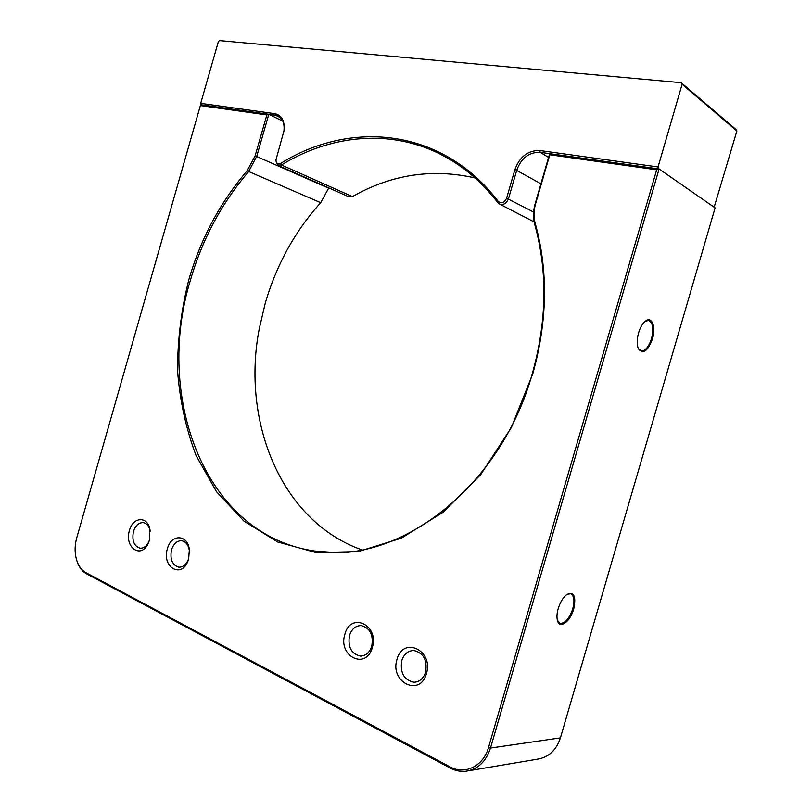 <?xml version="1.0" encoding="UTF-8"?>
<svg xmlns="http://www.w3.org/2000/svg" width="812" height="812" viewBox="0 0 812 812"><rect width="100%" height="100%" fill="white"/><g stroke="black" fill="none" stroke-linecap="round" stroke-linejoin="round"><path stroke-width="1.22" d="M532.804 373.723L511.347 427.538L480.674 474.685L443.108 512.23L401.361 538.173L358.214 551.612L316.233 552.596L277.592 541.969L243.955 521.111L216.53 491.717L196.088 455.603C185.989 428.858 179.807 400.499 177.554 370.546C177.523 340.198 181.259 309.981 188.78 279.896C200.696 238.738 220.133 202.381 247.102 170.835L255.13 155.823L266.854 114.928L200.371 105.57L76.714 537.96C74.45 546.314 74.613 554.21 77.17 561.65C79.129 566.847 82.002 570.491 85.798 572.592L449.899 766.802C464.748 775.237 483.434 766.223 488.489 747.547L656.685 169.809L549.795 154.757L535.575 203.812C533.626 210.684 533.525 217.261 535.25 223.544C548.323 270.843 547.511 320.902 532.804 373.723M200.371 105.57L200.716 104.748L268.802 114.289L256.744 156.31L248.381 171.941C221.554 203.294 202.218 239.428 190.373 280.363C154.321 397.332 204.939 535.808 315.026 551.054C396.144 565.731 500.233 489.504 532.317 373.621C546.912 321.187 547.724 271.482 534.753 224.508C532.956 217.971 533.068 211.13 535.088 203.995L549.683 153.651L659.09 168.977L715.108 207.872L560.412 737.885C556.23 750.45 548.415 757.576 536.976 759.25L468.92 770.72M361.736 549.826C280.739 520.949 241.245 421.144 259.272 328.657L265.209 303.373C270.294 285.712 277.115 268.802 285.692 252.644C295.426 234.363 307.098 217.717 320.699 202.706L328.779 187.897M573.719 608.98C576.307 596.292 574.033 591.451 566.888 594.465C563.152 597.348 560.26 602.068 558.209 608.594C556.87 613.364 556.616 617.353 557.448 620.561C559.59 629.533 570.298 621.708 573.719 608.98M567.172 594.262L570.674 593.724C574.135 595.582 574.835 600.586 572.775 608.726C569.242 618.774 564.969 623.636 559.976 623.342L557.387 620.317M652.483 338.878C656.451 326.282 651.386 314.944 644.586 321.846C642.038 324.343 640.039 328.018 638.577 332.859C636.811 339.396 636.75 344.714 638.394 348.815C643.023 354.59 647.722 351.281 652.483 338.878M644.951 321.511L648.372 320.405C652.889 322.283 653.944 328.342 651.549 338.594C648.849 346.744 645.438 350.885 641.338 351.017L638.212 348.378M149.479 540.082L148.038 543.786C140.75 559.326 124.063 546.943 129.453 530.429C132.823 516.889 147.398 515.782 149.885 529.17L149.479 540.082M150.23 531.231L150.088 530.49C148.941 525.922 146.678 523.304 143.308 522.644C138.811 522.461 135.533 525.415 133.472 531.495C131.777 540.579 133.97 546.151 140.05 548.191C143.48 548.415 146.322 546.466 148.586 542.335L149.246 540.833M188.648 558.961L188.171 560.432C181.868 579.189 161.395 567.202 167.404 548.719C171.099 533.738 187.907 534.276 189.369 549.765L188.648 558.961M171.525 549.815C169.799 559.285 172.205 565.071 178.752 567.172C182.974 567.314 186.192 564.695 188.414 559.316L189.389 550.668C188.414 544.923 185.867 541.624 181.736 540.772C177.026 540.619 173.626 543.634 171.525 549.815M372.322 647.499C366.222 670.611 337.619 656.218 344.877 634.263C350.54 611.537 379.468 624.875 372.322 647.499M349.485 635.461C347.668 646.991 351.302 653.863 360.376 656.076C365.796 655.893 369.602 652.594 371.774 646.2C373.561 634.791 370.028 627.93 361.188 625.595C355.605 625.646 351.697 628.935 349.485 635.461M426.432 673.574C420.108 697.518 389.455 682.09 397.007 659.395C402.853 635.867 433.862 650.158 426.432 673.574M401.747 660.623C399.94 672.854 404.021 680.06 413.978 682.232C419.581 681.918 423.468 678.548 425.64 672.123C427.427 660.054 423.478 652.848 413.785 650.524C407.989 650.676 403.98 654.046 401.747 660.623M266.854 114.928L268.802 114.289L282.82 121.14M656.685 169.809L659.09 168.977L490.489 748.055C485.952 761.778 477.659 769.522 465.621 771.278C460.353 771.765 455.248 770.7 450.295 768.081L86.366 573.719C82.418 571.526 79.424 567.73 77.394 562.33L76.846 560.696M549.683 153.651L549.795 154.757M714.154 207.222L736.88 130.965L682.11 84.275L681.166 82.692L219.443 40.6L218.367 41.615L200.706 103.357L275.035 113.7C281.825 115.334 284.829 120.927 284.058 130.478L275.978 159.832C275.999 163.476 277.491 164.724 280.434 163.588C349.739 120.074 441.596 127.322 498.172 201.376C501.491 203.913 504.303 202.858 506.607 198.199L514.94 169.454C519.781 156.584 528.094 150.271 539.878 150.535L658.045 166.967L682.11 84.275M658.045 166.967L658.248 168.855L540.173 152.321C529.13 152.057 521.345 157.964 516.797 170.033L508.474 198.778C506.353 203.69 503.267 205.395 499.228 203.903L497.918 202.736C484.459 185.329 469.234 171.383 452.274 160.888C398.753 127.626 334.097 132.721 281.439 164.978L277.846 165.303L275.867 160.289L276.181 158.858M681.166 82.692L735.976 129.484L736.88 130.965M283.256 134.203L283.936 130.955C284.677 123.911 282.88 119.019 278.546 116.258L275.481 115.223L201.193 104.819L200.706 103.357M278.151 165.435L348.896 196.829L352.398 196.595C391.425 174.448 432.299 168.226 475.01 177.94M534.753 224.508L535.25 223.544M320.699 202.706L247.102 170.835M255.13 155.823L328.687 188.211M488.489 747.547L490.489 748.055L560.412 737.885M85.798 572.592L86.366 573.719M449.899 766.802L450.295 768.081M280.424 117.649L275.481 115.223L275.035 113.7M280.434 163.588L281.439 164.978L352.398 196.595M506.607 198.199L533.596 212.064M540.944 183.796L514.94 169.454M539.878 150.535L540.173 152.321L548.587 157.447M498.172 201.376L497.918 202.736M148.586 542.335L148.038 543.786M188.414 559.316L188.171 560.432M140.05 548.191L140.679 548.242M178.752 567.172L179.452 567.212M360.376 656.076L361.543 656.045M413.978 682.232L415.318 682.151M315.026 551.054L332.27 552.363M189.389 550.668L189.369 549.765M150.088 530.49L149.885 529.17M640.729 350.875L641.338 351.017M77.17 561.65L77.394 562.33M499.756 204.177L534.134 221.93"/></g></svg>
